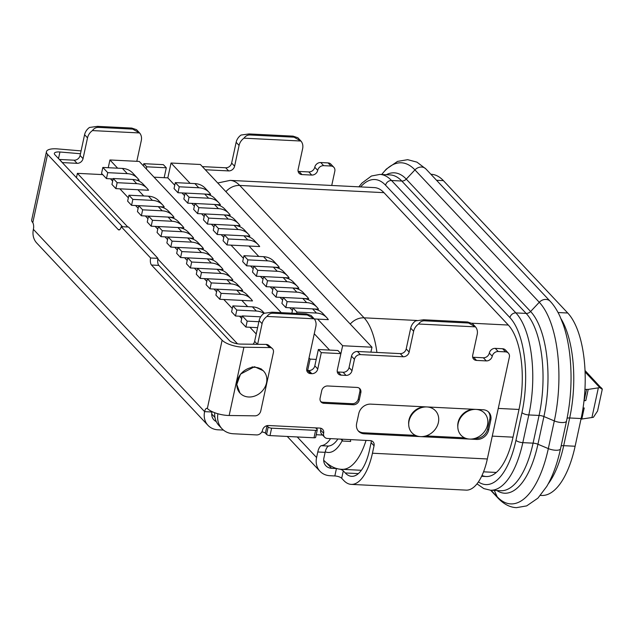 <?xml version="1.0" encoding="UTF-8"?>
<svg xmlns="http://www.w3.org/2000/svg" width="634" height="634" viewBox="0 0 634 634"><rect width="100%" height="100%" fill="white"/><g stroke="black" fill="none" stroke-linecap="round" stroke-linejoin="round"><path stroke-width="0.95" d="M567.105 418.25A5.373 1.807 -167.8 0 1 569.673 417.972A80.629 33.309 92.9 0 0 561.019 318.767A80.629 33.309 92.9 0 1 569.673 417.972L563.689 445.67A80.629 33.309 92.9 0 1 548.156 483.964A80.629 33.309 92.9 0 0 563.689 445.67L575.125 446.241A80.629 33.309 92.9 0 1 541.674 495.447L540.445 495.392M225.902 191.674A16.127 13.647 -43.2 0 1 239.739 185.445A64.502 26.644 92.9 0 0 230.126 180.389L374.353 187.601A64.502 26.644 92.9 0 1 383.966 192.657L508.309 325.044A64.502 26.644 92.9 0 1 519.008 409.461L513.017 437.167A64.502 26.644 92.9 0 1 486.262 476.53A64.502 26.644 92.9 0 1 482.014 475.476M430.914 174.287L431.382 174.31A80.629 33.309 92.9 0 1 443.396 180.635L567.739 313.014A80.629 33.309 92.9 0 1 581.116 418.543L575.125 446.241M581.116 418.543L569.673 417.972L563.689 445.67A5.373 1.807 -167.8 0 0 561.145 445.948M248.639 396.995A16.127 13.647 136.8 0 0 266.391 383.396A16.127 13.647 136.8 0 0 256.041 367.395A16.127 13.647 136.8 0 0 255.05 367.316A16.127 13.647 136.8 0 0 236.854 385.417A16.127 13.647 136.8 0 0 248.639 396.995M469.62 439.077A16.127 13.647 136.8 0 0 487.38 425.477A16.127 13.647 136.8 0 0 477.022 409.485A16.127 13.647 136.8 0 0 476.039 409.398A16.127 13.647 136.8 0 0 457.835 427.498A16.127 13.647 136.8 0 0 469.62 439.077M457.835 427.498L457.764 426.262A15.145 12.815 -43.2 0 1 473.336 409.263M420.508 436.62A16.127 13.647 136.8 0 0 438.268 423.021A16.127 13.647 136.8 0 0 427.91 407.028A16.127 13.647 136.8 0 0 426.928 406.941A16.127 13.647 136.8 0 0 408.724 425.042A16.127 13.647 136.8 0 0 420.508 436.62M408.724 425.042L408.653 423.805A15.145 12.815 -43.2 0 1 424.225 406.806M339.349 360.572L342.645 345.736L371.976 347.202L370.914 352.147M297.243 436.953L316.58 457.542A18.814 15.921 136.8 0 0 319.98 471.276A18.814 15.921 136.8 0 0 329.949 475.714L334.839 475.96A5.373 1.807 12.2 0 1 341.686 478.29L343.652 480.382A51.061 21.096 -87.1 0 0 351.26 484.384L466.149 490.13A51.061 21.096 92.9 0 0 487.332 458.968L509.371 357.061A5.373 4.549 136.8 0 0 508.397 353.138A5.373 4.549 136.8 0 0 505.552 351.87L498.213 351.505A5.373 4.549 136.8 0 0 492.253 356.205A5.373 4.549 -43.2 0 1 486.302 360.904L476.522 360.421A5.373 4.549 -43.2 0 1 473.669 359.153A5.373 4.549 -43.2 0 1 472.702 355.222L477.196 334.451A10.754 9.098 136.8 0 0 475.484 326.859L418.551 324.014A10.754 9.098 136.8 0 0 413.637 331.265L409.144 352.044A5.373 4.549 -43.2 0 1 403.184 356.752L360.405 354.604A5.373 4.549 136.8 0 0 354.446 359.312L351.989 370.692A5.373 4.549 -43.2 0 1 346.029 375.391L341.14 375.146A5.373 4.549 -43.2 0 1 338.294 373.878A5.373 4.549 -43.2 0 1 337.32 369.955L340.854 353.629L337.906 350.499L318.355 349.516L314.821 365.842A5.373 4.549 -43.2 0 1 308.869 370.549L307.641 370.486L310.105 359.106L316.215 359.415M190.129 183.353L171.037 163.025L200.368 164.491L371.976 347.202M248.996 246.032L258.775 256.437M317.642 319.108L342.645 345.736M171.037 163.025L167.828 177.869L174.754 185.247M181.974 192.926L184.565 195.684M191.777 203.363L194.369 206.129M201.58 213.809L204.172 216.566M211.391 224.246L213.983 227.004M221.195 234.691L223.786 237.449M230.998 245.128L243.401 258.331M250.612 266.011L253.204 268.768M260.423 276.448L263.015 279.206M270.227 286.893L272.818 289.651M280.03 297.33L282.621 300.088M289.841 307.767L292.433 310.525M314.258 333.769L329.577 350.079M167.828 177.869L154.046 177.179M309.027 357.964L310.105 359.106M228.28 238.994L224.357 234.818L223.073 240.754L226.996 244.93L259.671 246.563A19.353 16.373 136.8 0 0 258.086 244.534A19.353 16.373 136.8 0 0 247.839 239.969L228.28 238.994L226.996 244.93M258.086 244.534L254.163 240.357A19.353 16.373 136.8 0 0 243.916 235.793L224.357 234.818M244.93 235.872L249.867 236.125A19.353 16.373 136.8 0 0 248.282 234.089A19.353 16.373 136.8 0 0 238.027 229.532L218.476 228.549L214.554 224.373L213.27 230.308L217.193 234.485L224.349 234.842M218.476 228.549L217.193 234.485M248.282 234.089L244.359 229.912A19.353 16.373 136.8 0 0 234.104 225.355L214.554 224.373M235.127 225.435L240.056 225.68A19.353 16.373 136.8 0 0 238.479 223.651A19.353 16.373 136.8 0 0 228.224 219.087L208.665 218.112L204.742 213.935L203.459 219.871L207.381 224.048L214.546 224.404M208.665 218.112L207.381 224.048M238.479 223.651L234.556 219.475A19.353 16.373 136.8 0 0 224.301 214.91L204.742 213.935M225.316 214.997L230.253 215.243A19.353 16.373 136.8 0 0 228.668 213.206A19.353 16.373 136.8 0 0 218.413 208.649L198.862 207.667L194.939 203.49L193.655 209.426L197.578 213.603L204.734 213.967M198.862 207.667L197.578 213.603M228.668 213.206L224.745 209.03A19.353 16.373 136.8 0 0 214.49 204.473L194.939 203.49M215.512 204.552L220.442 204.798A19.353 16.373 136.8 0 0 218.865 202.769A19.353 16.373 136.8 0 0 208.61 198.204L189.051 197.229L185.128 193.053L183.844 198.989L187.767 203.165L194.931 203.522M189.051 197.229L187.767 203.165M218.865 202.769L214.942 198.593A19.353 16.373 136.8 0 0 204.687 194.036L185.128 193.053M205.709 194.115L210.639 194.361A19.353 16.373 136.8 0 0 209.061 192.332A19.353 16.373 136.8 0 0 198.807 187.767L179.248 186.792L175.325 182.616L174.041 188.552L177.964 192.728L185.128 193.085M179.248 186.792L177.964 192.728M209.061 192.332L205.139 188.155A19.353 16.373 136.8 0 0 194.884 183.591L175.325 182.616M274.348 267.199L279.285 267.445A19.353 16.373 136.8 0 0 277.7 265.408A19.353 16.373 136.8 0 0 267.445 260.851L247.894 259.869L243.971 255.692L242.687 261.628L246.61 265.804L253.766 266.169M247.894 259.869L246.61 265.804M277.7 265.408L273.777 261.232A19.353 16.373 136.8 0 0 263.522 256.675L243.971 255.692M284.159 277.637L289.088 277.882A19.353 16.373 136.8 0 0 287.511 275.853A19.353 16.373 136.8 0 0 277.256 271.289L257.697 270.314L253.774 266.137L252.491 272.073L256.413 276.25L263.578 276.606M257.697 270.314L256.413 276.25M287.511 275.853L283.588 271.677A19.353 16.373 136.8 0 0 273.333 267.112L253.774 266.137M293.962 288.074L298.891 288.327A19.353 16.373 136.8 0 0 297.314 286.291A19.353 16.373 136.8 0 0 287.059 281.734L267.5 280.751L263.578 276.575L262.302 282.51L266.217 286.687L273.381 287.043M267.5 280.751L266.217 286.687M297.314 286.291L293.391 282.114A19.353 16.373 136.8 0 0 283.136 277.557L263.578 276.575M303.773 298.519L308.703 298.765A19.353 16.373 136.8 0 0 307.118 296.736A19.353 16.373 136.8 0 0 296.863 292.171L277.312 291.196L273.389 287.02L272.105 292.956L276.028 297.132L283.184 297.489M277.312 291.196L276.028 297.132M307.118 296.736L303.195 292.559A19.353 16.373 136.8 0 0 292.94 287.994L273.389 287.02M313.576 308.956L318.506 309.202A19.353 16.373 136.8 0 0 316.929 307.173A19.353 16.373 136.8 0 0 306.674 302.608L287.115 301.633L283.192 297.457L281.908 303.393L285.831 307.569L292.995 307.926M287.115 301.633L285.831 307.569M316.929 307.173L313.006 302.997A19.353 16.373 136.8 0 0 302.751 298.432L283.192 297.457M314.282 318.942L328.317 319.647A19.353 16.373 136.8 0 0 326.732 317.61A19.353 16.373 136.8 0 0 316.477 313.053L296.926 312.071L293.003 307.894L291.854 313.188M296.926 312.071L296.633 313.426M326.732 317.61L322.809 313.434A19.353 16.373 136.8 0 0 312.554 308.877L293.003 307.894M117.639 168.184L109.928 159.966L139.258 161.44L281.29 312.657M137.871 189.725L143.728 195.954M241.816 300.389L247.672 306.626M109.928 159.966L108.248 167.717M110.467 178.804L112.662 181.142M119.881 188.821L128.353 197.848M135.565 205.527L138.157 208.285M145.376 215.972L147.968 218.73M155.179 226.409L157.771 229.167M164.983 236.847L167.582 239.612M174.794 247.292L177.385 250.05M184.597 257.729L187.188 260.487M194.408 268.174L197 270.932M204.211 278.611L206.803 281.369M214.015 289.049L216.606 291.814M223.826 299.494L232.298 308.512M239.517 316.2L241.713 318.537M249.907 327.263L256.231 333.991M102.708 174.612L77.38 173.344L127.775 226.996M157.826 258.989L237.512 343.826M77.38 173.344L76.445 177.671M208.332 258.918L213.27 259.163A19.353 16.373 136.8 0 0 211.685 257.135A19.353 16.373 136.8 0 0 201.43 252.57L181.879 251.595L177.956 247.418L176.672 253.354L180.595 257.531L187.751 257.887M181.879 251.595L180.595 257.531M211.685 257.135L207.762 252.958A19.353 16.373 136.8 0 0 197.507 248.393L177.956 247.418M218.144 269.355L223.073 269.608A19.353 16.373 136.8 0 0 221.496 267.572A19.353 16.373 136.8 0 0 211.241 263.015L191.682 262.032L187.759 257.856L186.475 263.792L190.398 267.968L197.562 268.333M191.682 262.032L190.398 267.968M221.496 267.572L217.573 263.395A19.353 16.373 136.8 0 0 207.318 258.838L187.759 257.856M227.947 279.8L232.876 280.046A19.353 16.373 136.8 0 0 231.299 278.017A19.353 16.373 136.8 0 0 221.044 273.452L201.485 272.477L197.562 268.301L196.286 274.237L200.201 278.413L207.366 278.77M201.485 272.477L200.201 278.413M231.299 278.017L227.376 273.84A19.353 16.373 136.8 0 0 217.121 269.276L197.562 268.301M237.758 290.237L242.687 290.483A19.353 16.373 136.8 0 0 241.102 288.454A19.353 16.373 136.8 0 0 230.847 283.897L211.296 282.915L207.373 278.738L206.09 284.674L210.012 288.85L217.169 289.207M211.296 282.915L210.012 288.85M241.102 288.454L237.179 284.278A19.353 16.373 136.8 0 0 226.924 279.721L207.373 278.738M221.1 293.352L217.177 289.175L215.893 295.119L219.816 299.288L252.491 300.928A19.353 16.373 136.8 0 0 250.913 298.891A19.353 16.373 136.8 0 0 240.658 294.334L221.1 293.352L219.816 299.288M250.913 298.891L246.991 294.715A19.353 16.373 136.8 0 0 236.736 290.158L217.177 289.175M263.926 313.386A19.353 16.373 136.8 0 0 256.35 311.04L236.791 310.058L232.868 305.881L231.584 311.817L235.507 315.994L242.188 316.334M236.791 310.058L235.507 315.994M264.354 313.212L262.682 311.421A19.353 16.373 136.8 0 0 252.427 306.864L232.868 305.881M242.283 315.906L240.999 321.842L245.905 327.065L247.189 321.129L242.283 315.906L260.685 316.826M257.602 327.651L245.905 327.065M247.189 321.129L258.886 321.715M106.457 178.598L101.551 173.383L102.835 167.447L107.74 172.662L106.457 178.598L113.137 178.939M136.516 180.104L139.131 180.238A19.353 16.373 136.8 0 0 137.554 178.202A19.353 16.373 136.8 0 0 127.299 173.645L107.74 172.662M102.835 167.447L122.394 168.422A19.353 16.373 -43.2 0 1 132.649 172.987L137.554 178.202M117.155 182.687L115.871 188.623L148.546 190.255A19.353 16.373 136.8 0 0 146.961 188.227A19.353 16.373 136.8 0 0 136.714 183.67L117.155 182.687L113.232 178.511L111.949 184.446L115.871 188.623M146.961 188.227L143.046 184.05A19.353 16.373 136.8 0 0 132.791 179.493L113.232 178.511M159.3 206.716L164.238 206.961A19.353 16.373 136.8 0 0 162.653 204.933L158.73 200.756A19.353 16.373 136.8 0 0 148.475 196.191L128.924 195.217L132.847 199.393L131.563 205.329L138.719 205.685M128.924 195.217L127.64 201.152L131.563 205.329M162.653 204.933A19.353 16.373 136.8 0 0 152.398 200.368L132.847 199.393M169.112 217.153L174.041 217.407A19.353 16.373 136.8 0 0 172.464 215.37L168.541 211.193A19.353 16.373 136.8 0 0 158.286 206.636L138.727 205.654L142.65 209.83L141.366 215.766L148.53 216.131M138.727 205.654L137.443 211.59L141.366 215.766M172.464 215.37A19.353 16.373 136.8 0 0 162.209 210.813L142.65 209.83M178.915 227.598L183.852 227.844A19.353 16.373 136.8 0 0 182.267 225.815L178.344 221.638A19.353 16.373 136.8 0 0 168.089 217.074L148.538 216.099L152.461 220.275L151.177 226.211L158.334 226.568M148.538 216.099L147.254 222.035L151.177 226.211M182.267 225.815A19.353 16.373 136.8 0 0 172.012 221.25L152.461 220.275M188.726 238.035L193.655 238.281A19.353 16.373 136.8 0 0 192.07 236.252L188.147 232.076A19.353 16.373 136.8 0 0 177.9 227.519L158.341 226.536L162.264 230.713L160.981 236.648L168.145 237.005M158.341 226.536L157.058 232.472L160.981 236.648M192.07 236.252A19.353 16.373 136.8 0 0 181.823 231.695L162.264 230.713M198.529 248.48L203.459 248.726A19.353 16.373 136.8 0 0 201.881 246.689L197.959 242.521A19.353 16.373 136.8 0 0 187.704 237.956L168.145 236.973L172.068 241.15L170.784 247.094L177.948 247.45M168.145 236.973L166.861 242.917L170.784 247.094M201.881 246.689A19.353 16.373 136.8 0 0 191.626 242.133L172.068 241.15M239.969 393.064L236.775 384.497L240.532 374.108L254.496 366.721L263.134 370.644M136.809 161.313L141.303 140.534A10.754 9.098 136.8 0 0 139.599 132.95L136.516 129.661L131.706 128.068L97.485 126.356L89.497 127.458A10.754 9.098 136.8 0 0 84.584 134.717L80.09 155.488A5.373 4.549 -43.2 0 1 74.13 160.196L59.469 159.459A5.373 4.549 136.8 0 0 59.334 159.459M164.158 177.686L166.298 167.788L163.358 164.658L143.799 163.683L143.347 165.791M331.733 185.469L334.815 171.22A5.373 4.549 136.8 0 0 333.849 167.297A5.373 4.549 136.8 0 0 330.996 166.029L323.665 165.664A5.373 4.549 136.8 0 0 317.705 170.364A5.373 4.549 -43.2 0 1 311.746 175.071L301.966 174.58A5.373 4.549 -43.2 0 1 299.121 173.312A5.373 4.549 -43.2 0 1 298.146 169.389L302.64 148.61A10.754 9.098 136.8 0 0 300.936 141.025L244.003 138.172A10.754 9.098 136.8 0 0 239.081 145.432L234.596 166.211A5.373 4.549 -43.2 0 1 228.636 170.911L225.696 167.78L202.357 166.607M225.696 167.78A5.373 4.549 136.8 0 0 231.648 163.073L234.596 166.211M244.003 138.172C245.564 135.969 247.577 134.899 250.018 134.979L294.025 137.182L300.936 141.025L297.853 137.737L293.043 136.136L249.043 133.94L241.055 135.042A10.754 9.098 136.8 0 0 236.141 142.301L231.648 163.073M298.115 171.307A5.373 4.549 136.8 0 0 299.026 171.449L301.966 174.58M311.746 175.071L308.806 171.933L299.026 171.449M308.806 171.933A5.373 4.549 136.8 0 0 314.765 167.233A5.373 4.549 -43.2 0 1 320.725 162.534L323.665 165.664M330.996 166.029L328.055 162.898L320.725 162.534M328.055 162.898A5.373 4.549 -43.2 0 1 330.9 164.166L333.849 167.297M32.786 222.685L47.558 154.355A16.127 5.429 -167.8 0 1 46.456 151.685L31.7 219.95A16.127 5.429 12.2 0 0 32.516 222.312L32.786 222.685A5.373 2.219 92.9 0 1 33.388 229.349L204.608 411.632A5.373 2.219 92.9 0 1 206.843 408.351A5.373 2.219 92.9 0 1 207.334 408.518L207.659 408.779A16.127 5.429 -167.8 0 0 229.151 415.5L255.003 415.841A5.373 4.335 131.4 0 0 260.772 410.959L273.389 352.583A5.373 4.335 131.4 0 0 272.248 348.486A5.373 4.335 131.4 0 0 269.759 347.575L266.193 344.421A5.373 4.335 -48.6 0 1 268.681 345.34L272.248 348.486M151.502 265.028A5.373 2.219 92.9 0 1 150.607 257.99L121.189 226.671L128.528 227.035L157.945 258.355A5.373 2.219 -87.1 0 0 158.833 265.392L151.502 265.028L222.106 340.196A16.127 5.429 12.2 0 0 243.916 347.234L269.759 347.575M121.189 226.671A5.373 2.219 92.9 0 1 118.962 229.952A5.373 2.219 92.9 0 1 118.162 229.524L119.802 229.611M47.558 154.355L118.162 229.524M212.041 411.593A5.373 2.219 -87.1 0 0 211.946 412.005A10.754 9.098 136.8 0 0 213.888 419.851A10.754 9.098 136.8 0 0 216.297 421.586M122.528 226.734L54.889 154.72A8.06 2.718 -167.8 0 1 54.342 153.388A8.06 2.718 -167.8 0 1 59.929 152.001L80.47 153.737M158.833 265.392L229.437 340.561A8.06 2.718 12.2 0 0 240.341 344.08L266.193 344.421M261.081 368.758L261.382 369.281M266.93 425.676A2.687 0.903 -167.8 0 1 267.009 425.755L268.182 427.007A2.687 0.903 12.2 0 0 271.606 428.172L315.613 430.375A2.687 0.903 12.2 0 0 317.254 429.9A2.687 0.903 12.2 0 0 317.071 429.456L315.898 428.196A2.687 0.903 -167.8 0 1 315.716 427.879M316.215 434.718L322.571 435.043M261.794 432L261.977 432.008A2.687 0.903 -167.8 0 1 265.4 433.173L266.581 434.425A2.687 0.903 12.2 0 0 270.005 435.59L314.004 437.793A2.687 0.903 12.2 0 0 315.653 437.317L317.254 429.9M211.946 412.005L204.608 411.632A18.814 15.921 136.8 0 0 208.007 425.374A18.814 15.921 136.8 0 0 217.977 429.804L223.43 430.082M350.388 439.616A18.814 15.921 -43.2 0 1 350.642 441.446L342.709 441.05L340.918 439.14M341.789 439.188A10.754 9.098 -43.2 0 1 342.709 441.05M337.304 468.613A5.373 1.807 12.2 0 0 336.44 468.542L331.558 468.296A10.754 9.098 136.8 0 1 325.86 465.76A10.754 9.098 136.8 0 1 323.919 457.914L325.115 452.343A10.754 4.438 92.9 0 1 328.491 446.051A43.001 17.768 -87.1 0 0 337.914 438.99M316.58 457.542L317.785 451.979A10.754 4.438 92.9 0 1 321.153 445.686A43.001 17.768 -87.1 0 0 330.583 438.625M358.376 473.614L345.253 472.956L343.295 470.872A5.373 1.807 12.2 0 0 339.721 469.089M345.253 472.956A43.001 17.768 -87.1 0 0 351.664 476.332A43.001 17.768 -87.1 0 0 369.503 450.085L371.104 442.667A5.373 4.549 136.8 0 0 371.144 440.749M351.26 484.384A51.061 21.096 -87.1 0 0 372.443 453.223L374.052 445.797L371.104 442.667M358.789 413.534L356.649 423.425A10.754 9.098 136.8 0 0 358.59 431.279A10.754 9.098 136.8 0 0 364.288 433.807L476.728 439.433A10.754 9.098 136.8 0 0 488.648 430.034L490.787 420.136A10.754 9.098 136.8 0 0 488.846 412.29A10.754 9.098 136.8 0 0 483.148 409.754L370.7 404.127A10.754 9.098 136.8 0 0 358.789 413.534M321.723 390.679L320.115 398.097A5.373 4.549 136.8 0 0 321.089 402.019A5.373 4.549 136.8 0 0 323.934 403.287L353.273 404.754A5.373 4.549 136.8 0 0 359.232 400.054L360.833 392.636A5.373 4.549 136.8 0 0 359.866 388.705A5.373 4.549 136.8 0 0 357.013 387.437L327.683 385.971A5.373 4.549 136.8 0 0 321.723 390.679M217.906 413.764A21.501 18.196 136.8 0 0 221.948 428.687A21.501 18.196 136.8 0 0 233.336 433.759L256.564 434.924A5.373 4.549 136.8 0 0 262.516 430.217A5.373 4.549 -43.2 0 1 268.475 425.517L319.813 428.085A5.373 4.549 -43.2 0 1 322.658 429.353A5.373 4.549 -43.2 0 1 323.633 433.276A5.373 4.549 136.8 0 0 324.6 437.198A5.373 4.549 136.8 0 0 327.453 438.466L370.232 440.606A5.373 4.549 -43.2 0 1 373.077 441.874A5.373 4.549 -43.2 0 1 374.052 445.797M340.854 353.629L321.295 352.655L317.769 368.972A5.373 4.549 -43.2 0 1 311.809 373.68L310.589 373.616A5.373 4.549 -43.2 0 1 307.736 372.348A5.373 4.549 -43.2 0 1 306.769 368.425L315.859 326.375A10.754 9.098 136.8 0 0 314.147 318.791L266.993 316.429A10.754 9.098 136.8 0 0 262.08 323.689L257.618 344.31M214.704 412.718A21.501 18.196 136.8 0 0 218.999 425.557L221.948 428.687M266.993 316.429C268.562 314.226 270.567 313.156 273.016 313.236L307.236 314.947L314.147 318.791L311.072 315.502L306.254 313.901L272.034 312.19L264.053 313.299A10.754 9.098 136.8 0 0 259.14 320.55L254.646 341.33A5.373 4.549 -43.2 0 1 253.029 344.246M310.589 373.616L307.641 370.486A5.373 4.549 -43.2 0 1 306.729 370.351M403.184 356.752L400.244 353.613L357.465 351.474A5.373 4.549 136.8 0 0 351.505 356.181L349.049 367.554A5.373 4.549 -43.2 0 1 343.089 372.261L338.199 372.015A5.373 4.549 -43.2 0 1 337.288 371.873M400.244 353.613A5.373 4.549 136.8 0 0 406.204 348.914L409.144 352.044M418.551 324.014C420.12 321.803 422.125 320.741 424.574 320.82L468.574 323.023L475.484 326.859L472.409 323.57L467.591 321.977L423.591 319.774L415.611 320.883A10.754 9.098 136.8 0 0 410.697 328.135L406.204 348.914M472.663 357.148A5.373 4.549 136.8 0 0 473.582 357.283L476.522 360.421M486.302 360.904L483.354 357.774L473.582 357.283M483.354 357.774A5.373 4.549 136.8 0 0 489.313 353.075A5.373 4.549 -43.2 0 1 495.273 348.367L498.213 351.505M505.552 351.87L502.603 348.74L495.273 348.367M502.603 348.74A5.373 4.549 -43.2 0 1 505.456 350L508.397 353.138M324.6 437.198L321.66 434.068A5.373 4.549 -43.2 0 1 320.685 430.145A5.373 4.549 136.8 0 0 320.725 428.219M228.636 170.911L205.297 169.746M166.298 167.788L146.747 166.813L146.288 168.921M92.445 130.588C94.006 128.385 96.019 127.323 98.46 127.394L132.688 129.114L139.599 132.95L92.445 130.588A10.754 9.098 136.8 0 0 87.524 137.847L83.038 158.627A5.373 4.549 -43.2 0 1 77.079 163.326L62.409 162.589A5.373 4.549 136.8 0 0 62.275 162.589M318.355 349.516L321.295 352.655M146.747 166.813L143.799 163.683M321.153 445.686L328.491 446.051M208.007 425.374L36.788 243.084A18.814 15.921 -43.2 0 1 33.388 229.349M157.945 258.355L150.607 257.99M46.456 151.685A16.127 5.429 -167.8 0 1 57.639 148.911L81.089 150.892M320.646 401.457A5.373 4.549 136.8 0 0 322.96 402.241L352.29 403.715A5.373 4.549 136.8 0 0 358.25 399.008L359.85 391.59A5.373 4.549 136.8 0 0 359.327 388.23M475.088 438.356L475.754 438.395A10.754 9.098 136.8 0 0 487.665 428.988L489.805 419.09A10.754 9.098 136.8 0 0 488.331 411.791M358.123 430.732A10.754 9.098 136.8 0 0 363.306 432.768L415.468 435.376M425.977 435.899L464.579 437.832M580.982 419.145L593.392 417.307L597.569 411.022L602.3 389.141L585.008 370.51M585.063 371.928L599.812 387.628L588.217 389.395L584.936 389.379M600.977 387.517C603.092 389.696 602.696 389.728 599.812 387.628M584.025 400.585L585.816 400.529L584.001 400.791M581.806 419.074L584.207 407.947L583.026 408.122M360.619 186.911A72.585 29.988 92.9 0 1 385.575 185.215L509.918 317.602A72.585 29.988 92.9 0 1 521.956 412.607L515.965 440.305A5.373 1.807 12.2 0 0 522.82 442.643L533.083 443.15A5.373 1.807 -167.8 0 1 537.925 444.244A80.249 33.15 92.9 0 1 496.89 490.542M509.918 317.602A5.373 4.549 -43.2 0 1 515.878 312.903L526.141 313.418A5.373 4.549 136.8 0 0 530.603 311.508A80.249 33.15 92.9 0 1 543.917 416.538L537.925 444.244L548.323 448.603A8.06 2.718 12.2 0 0 560.519 448.817C557.223 463.882 552.634 476.419 546.762 486.421L537.933 498.134L526.68 505.892L516.52 507.644C510.204 507.446 504.117 504.355 498.269 498.372L490.621 490.225M521.956 412.607A5.373 1.807 12.2 0 0 528.811 414.937L539.074 415.452A5.373 1.807 -167.8 0 1 543.917 416.538L554.314 420.905A8.06 2.718 12.2 0 0 566.511 421.111L560.519 448.817M386.328 174.722A80.249 33.15 92.9 0 1 406.259 179.121L530.603 311.508L539.28 302.283A8.06 6.823 -43.2 0 1 550.241 301.324C553.831 305.113 557.08 310.153 559.996 316.437L563.238 324.56C566.122 332.882 568.23 342.289 569.562 352.781C572.28 375.629 571.266 398.406 566.511 421.111M385.575 185.215A5.373 4.549 -43.2 0 1 391.535 180.516L401.798 181.031A5.373 4.549 136.8 0 0 406.259 179.121L414.937 169.904A8.06 6.823 -43.2 0 1 425.897 168.945L550.241 301.324M496.327 472.457L483.56 471.823M515.965 440.305A72.585 29.988 92.9 0 1 478.44 481.895M490.478 490.217L500.741 490.732A77.958 32.207 92.9 0 0 533.083 443.15L539.074 415.452A77.958 32.207 92.9 0 0 526.141 313.418L401.798 181.031A77.958 32.207 92.9 0 0 390.179 174.921L379.917 174.405A77.966 32.207 92.9 0 1 391.535 180.516L515.878 312.903A77.966 32.207 92.9 0 1 528.811 414.937L522.82 442.643A77.966 32.207 92.9 0 1 490.478 490.217L483.821 488.592L477.006 483.853M381.731 174.493A90.63 37.438 92.9 0 1 414.937 169.904L539.28 302.283A90.63 37.438 92.9 0 1 554.314 420.905L548.323 448.603A90.63 37.438 92.9 0 1 497.222 496.81L491.057 490.248M494.274 490.407L497.222 496.81A8.06 6.823 136.8 0 0 498.269 498.372M342.241 440.551A48.374 19.987 92.9 0 1 325.242 451.796M383.966 192.657L239.739 185.445L364.082 317.824A64.502 26.644 92.9 0 1 376.905 352.449M350.245 324.061A16.127 13.647 -43.2 0 1 364.082 317.824L417.093 320.479M366.048 440.4A64.502 26.644 92.9 0 1 342.035 469.319C335.972 469.295 329.918 466.339 323.879 460.458L323.689 460.252A16.127 13.647 136.8 0 0 323.879 460.458M558.063 312.53L567.739 313.014M436.557 180.286L443.396 180.635M513.017 437.167L492.269 436.129M519.008 409.461L498.261 408.423M508.309 325.044L472.021 323.229M247.839 239.969L243.916 235.793M238.027 229.532L234.104 225.355M228.224 219.087L224.301 214.91M218.413 208.649L214.49 204.473M208.61 198.204L204.687 194.036M198.807 187.767L194.884 183.591M267.445 260.851L263.522 256.675M277.256 271.289L273.333 267.112M287.059 281.734L283.136 277.557M296.863 292.171L292.94 287.994M306.674 302.608L302.751 298.432M316.477 313.053L312.554 308.877M201.43 252.57L197.507 248.393M211.241 263.015L207.318 258.838M221.044 273.452L217.121 269.276M230.847 283.897L226.924 279.721M240.658 294.334L236.736 290.158M256.35 311.04L252.427 306.864M122.394 168.422L127.299 173.645M132.791 179.493L136.714 183.67M148.475 196.191L152.398 200.368M158.286 206.636L162.209 210.813M168.089 217.074L172.012 221.25M177.9 227.519L181.823 231.695M187.704 237.956L191.626 242.133M229.151 415.5L243.916 347.234M207.334 408.518L222.106 340.196M214.966 417.465L211.708 414.01M262.104 431.437L261.977 432.008M331.558 468.296L326.692 463.113M334.839 475.96L336.44 468.542M341.686 478.29L343.295 470.872M487.332 458.968L372.443 453.223M254.646 341.33L257.436 344.302M259.14 320.55L262.08 323.689M272.034 312.19L273.016 313.236M306.254 313.901L307.236 314.947M308.869 370.549L311.809 373.68M314.821 365.842L317.769 368.972M338.199 372.015L341.14 375.146M343.089 372.261L346.029 375.391M349.049 367.554L351.989 370.692M351.505 356.181L354.446 359.312M357.465 351.474L360.405 354.604M410.697 328.135L413.637 331.265M423.591 319.774L424.574 320.82M467.591 321.977L468.574 323.023M317.785 451.979L325.115 452.343M294.025 137.182L293.043 136.136M250.018 134.979L249.043 133.94M239.081 145.432L236.141 142.301M132.688 129.114L131.706 128.068M98.46 127.394L97.485 126.356M87.524 137.847L84.584 134.717M83.038 158.627L80.09 155.488M77.079 163.326L74.13 160.196M62.409 162.589L59.469 159.459M317.214 427.958L316.929 429.297M315.613 430.375L314.004 437.793M271.606 428.172L270.005 435.59M268.182 427.007L266.581 434.425M267.009 425.755L265.4 433.173M58.51 158.579L59.929 152.001M320.685 430.145L323.633 433.276M317.705 170.364L314.765 167.233M492.253 356.205L489.313 353.075M359.85 391.59L360.833 392.636M358.25 399.008L359.232 400.054M352.29 403.715L353.273 404.754M322.96 402.241L323.934 403.287M489.805 419.09L490.787 420.136M487.665 428.988L488.648 430.034M475.754 438.395L476.728 439.433M363.306 432.768L364.288 433.807M591.918 417.6L598.33 387.913M584.128 400.585L586.529 389.458M588.217 389.395L585.816 400.529M379.917 174.405L371.429 176.014L361.959 183.06L358.876 186.824M381.668 174.493L386.288 169.127L397.534 161.401L407.694 159.673L416.966 162.145L425.897 168.945M230.126 180.389L217.739 182.988M342.035 469.319L361.388 470.285M481.626 476.3L486.262 476.53M251.999 366.912L256.041 367.395M236.783 384.172L236.854 385.417M476.538 409.421L477.022 409.485M427.427 406.965L427.91 407.028M287.273 436.454L319.98 471.276"/></g></svg>
